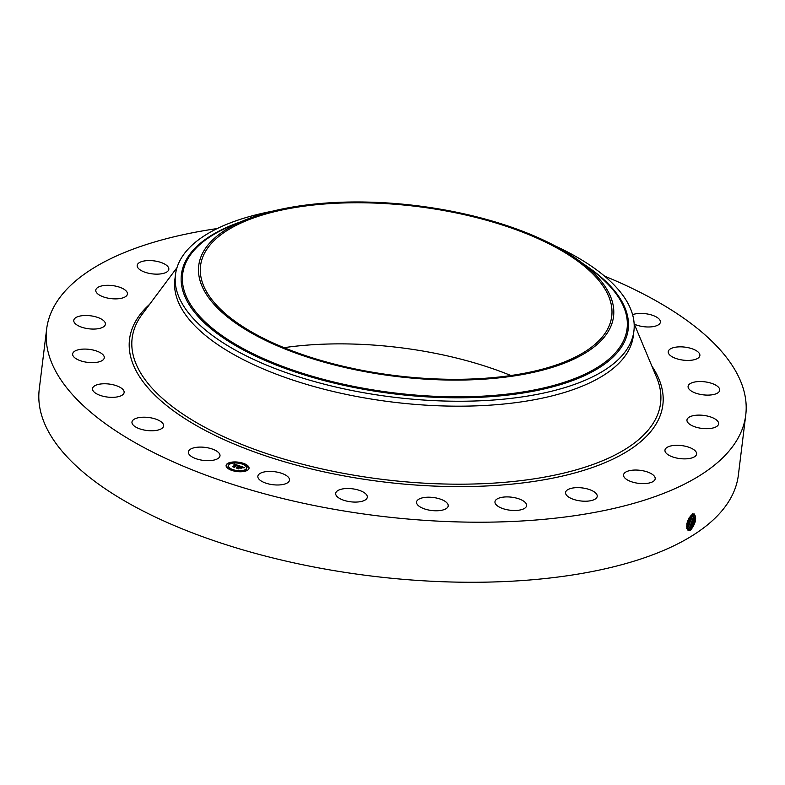 <?xml version="1.0" encoding="UTF-8"?>
<svg xmlns="http://www.w3.org/2000/svg" width="785" height="785" viewBox="0 0 785 785"><rect width="100%" height="100%" fill="white"/><g stroke="black" fill="none" stroke-linecap="round" stroke-linejoin="round"><path stroke-width="1.18" d="M510.799 375.534A207.132 85.241 -173 0 1 299.605 353.584A207.132 85.241 -173 0 1 200.548 265.791A207.132 85.241 -173 0 1 301.479 206.533A207.132 85.241 -173 0 1 512.674 228.484A207.132 85.241 -173 0 1 611.731 316.276A207.132 85.241 -173 0 1 510.799 375.534M284.042 347.667A207.132 85.241 -173 0 1 284.15 347.657A207.132 85.241 -173 0 1 510.907 375.524M613.654 315.384A208.947 85.987 7 0 0 579.997 261.405A208.947 85.987 7 0 0 244.616 220.222A208.947 85.987 7 0 0 198.625 266.684A208.947 85.987 7 0 0 398.368 376.702A208.947 85.987 7 0 0 613.654 315.384M554.622 245.656A230.947 95.034 7 0 1 634.044 329.72A230.947 95.034 -173 0 1 633.917 330.946A230.947 95.034 -173 0 1 521.387 397.024A230.947 95.034 7 0 1 287.202 373.003A230.947 95.034 7 0 1 175.34 275.898A230.947 95.034 -173 0 1 175.477 274.662A230.947 95.034 -173 0 1 273.043 211.077M633.917 330.946L633.309 335.882A230.947 95.034 -173 0 1 520.779 401.959A230.947 95.034 -173 0 1 285.308 377.487A230.947 95.034 -173 0 1 174.869 279.597L175.477 274.662M604.538 276.104A352.19 144.931 -173 0 1 745.75 415.01L738.371 475.072A352.19 144.931 -173 0 1 566.77 575.837A352.19 144.931 -173 0 1 207.672 538.51A352.19 144.931 -173 0 1 39.25 389.232L46.629 329.17A352.19 144.931 -173 0 1 217.249 228.553M745.75 415.01A352.19 144.931 -173 0 1 574.139 515.774A352.19 144.931 -173 0 1 215.051 478.448A352.19 144.931 -173 0 1 46.629 329.17M190.549 455.849A15.935 6.555 -173 0 1 188.371 451.944A15.935 6.555 -173 0 1 200.401 447.087A15.935 6.555 -173 0 1 217.818 451.915A15.935 6.555 -173 0 1 219.996 455.83A15.935 6.555 -173 0 1 207.966 460.677A15.935 6.555 -173 0 1 190.549 455.849M163.044 423.772A15.935 6.555 -173 0 1 163.604 425.931A15.935 6.555 -173 0 1 149.533 430.72A15.935 6.555 -173 0 1 132.528 424.204A15.935 6.555 -173 0 1 131.968 422.045A15.935 6.555 -173 0 1 146.039 417.257A15.935 6.555 -173 0 1 163.044 423.772M124.148 392.108A15.935 6.555 -173 0 1 124.128 392.5A15.935 6.555 -173 0 1 107.996 397.122A15.935 6.555 -173 0 1 92.483 389.007A15.935 6.555 -173 0 1 92.502 388.614A15.935 6.555 -173 0 1 108.634 383.993A15.935 6.555 -173 0 1 124.148 392.108M103.797 359.069A15.935 6.555 -173 0 1 86.075 362.15A15.935 6.555 -173 0 1 72.652 353.927A15.935 6.555 -173 0 1 73.133 352.661A15.935 6.555 -173 0 1 90.854 349.59A15.935 6.555 -173 0 1 104.277 357.813A15.935 6.555 -173 0 1 103.797 359.069M103.375 326.933A15.935 6.555 -173 0 1 85.172 328.169A15.935 6.555 -173 0 1 73.77 320.339A15.935 6.555 -173 0 1 75.792 317.64A15.935 6.555 -173 0 1 93.994 316.394A15.935 6.555 -173 0 1 105.396 324.225A15.935 6.555 -173 0 1 103.375 326.933M122.902 297.858A15.935 6.555 -173 0 1 105.239 297.486A15.935 6.555 -173 0 1 95.78 290.146A15.935 6.555 -173 0 1 100.294 286.319A15.935 6.555 -173 0 1 117.956 286.692A15.935 6.555 -173 0 1 127.415 294.032A15.935 6.555 -173 0 1 122.902 297.858M161.053 273.857A15.935 6.555 -173 0 1 144.813 272.169A15.935 6.555 -173 0 1 137.189 265.409A15.935 6.555 -173 0 1 144.95 260.855A15.935 6.555 -173 0 1 161.2 262.543A15.935 6.555 -173 0 1 168.824 269.294A15.935 6.555 -173 0 1 161.053 273.857M632.592 314.667A15.935 6.555 -173 0 1 648.047 314.108A15.935 6.555 -173 0 1 659.842 319.976A15.935 6.555 -173 0 1 660.401 322.144A15.935 6.555 -173 0 1 650.863 326.894A15.935 6.555 -173 0 1 634.329 324.176M668.221 352.082A15.935 6.555 -173 0 1 668.241 351.69A15.935 6.555 -173 0 1 684.383 347.068A15.935 6.555 -173 0 1 699.896 355.173A15.935 6.555 -173 0 1 699.877 355.576A15.935 6.555 -173 0 1 683.735 360.197A15.935 6.555 -173 0 1 668.221 352.082M688.573 385.111A15.935 6.555 -173 0 1 706.294 382.04A15.935 6.555 -173 0 1 719.727 390.263A15.935 6.555 -173 0 1 719.246 391.529A15.935 6.555 -173 0 1 701.525 394.6A15.935 6.555 -173 0 1 688.092 386.377A15.935 6.555 -173 0 1 688.573 385.111M689.004 417.257A15.935 6.555 -173 0 1 707.197 416.011A15.935 6.555 -173 0 1 718.609 423.841A15.935 6.555 -173 0 1 716.587 426.549A15.935 6.555 -173 0 1 698.385 427.796A15.935 6.555 -173 0 1 686.973 419.965A15.935 6.555 -173 0 1 689.004 417.257M669.468 446.322A15.935 6.555 -173 0 1 687.13 446.694A15.935 6.555 -173 0 1 696.599 454.034A15.935 6.555 -173 0 1 692.085 457.861A15.935 6.555 -173 0 1 674.423 457.488A15.935 6.555 -173 0 1 664.964 450.148A15.935 6.555 -173 0 1 669.468 446.322M631.317 470.333A15.935 6.555 -173 0 1 647.566 472.021A15.935 6.555 -173 0 1 655.19 478.772A15.935 6.555 -173 0 1 647.419 483.334A15.935 6.555 -173 0 1 631.179 481.647A15.935 6.555 -173 0 1 623.555 474.886A15.935 6.555 -173 0 1 631.317 470.333M577.142 487.642A15.935 6.555 -173 0 1 597.208 496.375A15.935 6.555 -173 0 1 585.639 501.222A15.935 6.555 -173 0 1 565.573 492.489A15.935 6.555 -173 0 1 577.142 487.642M510.633 497.082A15.935 6.555 -173 0 1 526.607 505.638A15.935 6.555 -173 0 1 510.947 510.309A15.935 6.555 -173 0 1 494.972 501.752A15.935 6.555 -173 0 1 510.633 497.082M436.323 498.004A15.935 6.555 -173 0 1 448.196 505.933A15.935 6.555 -173 0 1 428.424 509.975A15.935 6.555 -173 0 1 416.56 502.047A15.935 6.555 -173 0 1 436.323 498.004M359.285 490.34A15.935 6.555 -173 0 1 367.311 497.239A15.935 6.555 -173 0 1 343.712 500.251A15.935 6.555 -173 0 1 335.686 493.353A15.935 6.555 -173 0 1 359.285 490.34M284.759 474.621A15.935 6.555 -173 0 1 289.479 480.145A15.935 6.555 -173 0 1 279.431 484.934A15.935 6.555 -173 0 1 262.583 481.784A15.935 6.555 -173 0 1 257.853 476.26A15.935 6.555 -173 0 1 267.911 471.471A15.935 6.555 -173 0 1 284.759 474.621M227.709 463.405A11.549 4.749 -173 0 1 240.897 462.62A11.549 4.749 -173 0 1 249.031 468.262A11.549 4.749 -173 0 1 247.422 470.303A11.549 4.749 -173 0 1 234.244 471.088A11.549 4.749 -173 0 1 226.109 465.446A11.549 4.749 -173 0 1 227.709 463.405M692.321 514.332L694.215 513.93C696.913 517.963 695.745 523.34 690.721 530.052L688.209 530.444C685.521 525.243 686.895 519.876 692.311 514.332M249.002 468.419A11.549 4.749 7 0 0 243.468 463.68M242.683 463.415A11.549 4.749 7 0 0 235.441 462.257M234.45 462.247L235.745 462.542L234.45 462.247A11.549 4.749 7 0 0 227.67 463.719A11.549 4.749 7 0 0 226.1 465.603M687.807 529.1L689.789 528.855L691.379 527.559L695.333 516.667L694.117 514.018L692.949 514.038M686.718 527.913L688.563 526.49L692.468 515.745L692.213 514.381L686.718 527.942L687.837 529.11L689.829 528.874C694.99 523.36 696.413 518.404 694.117 514.018L694.215 513.93M228.523 465.907A9.096 3.748 7 0 0 228.504 466.064A9.096 3.748 7 0 0 232.272 469.695M232.968 469.96A9.096 3.748 7 0 0 239.494 471.049L240.779 471.343L239.494 471.049M240.416 471.029A9.096 3.748 7 0 0 245.293 469.891A9.096 3.748 7 0 0 246.559 468.272A9.096 3.748 7 0 0 246.569 468.115M242.82 464.327L243.409 463.974M245.744 470.048L246.971 470.195M246.873 466.918L248.109 467.075M232.419 470.608L232.91 470.244M228.121 463.876L229.348 464.023M226.993 466.996L228.219 467.104M688.043 530.582L687.886 529.129M695.294 516.216L691.065 527.883M245.332 469.577A9.096 3.748 -173 0 1 234.95 470.195A9.096 3.748 -173 0 1 228.543 465.75A9.096 3.748 -173 0 1 229.799 464.131A9.096 3.748 -173 0 1 240.19 463.513A9.096 3.748 -173 0 1 246.598 467.968A9.096 3.748 -173 0 1 245.332 469.577M243.419 463.925L242.123 463.631L243.419 463.925M246.981 470.146L245.685 469.852L246.981 470.146M248.109 467.026L246.824 466.732L248.109 467.026M232.919 470.205L231.624 469.911L232.919 470.205M228.16 463.562L229.456 463.856L228.16 463.562M693.184 513.959L693.901 516.206L689.966 527.029L688.386 528.325L686.414 528.56L688.425 528.334C693.547 522.849 694.97 517.933 692.694 513.576M239.327 465.809L237.924 466.054L236.962 465.201L234.352 467.183L232.389 466.496L235.843 465.005L234.107 464.838L236.04 464.887L233.969 464.71L234.146 464.013L239.327 465.809M237.973 465.672L238.65 465.897M239.435 465.996L237.973 466.172L239.435 465.996M237.884 465.839L237.05 465.426L234.46 466.967L234.666 467.497L232.438 466.643L234.499 467.369L236.992 465.338L237.884 465.77M239.729 465.947L244.194 467.507L242.722 467.723L240.956 466.575L239.759 467.291L241.073 466.751L242.604 467.536L241.113 466.83L240.122 467.428L241.898 467.634L240.818 468.272L239.543 467.428L238.463 468.586L236.344 467.85L237.384 467.899L238.483 467.232L237.727 467.055L238.679 467.124L237.669 466.947L238.895 466.996L239.729 465.947M244.37 467.723L242.751 467.86L244.37 467.723M242.123 467.801L240.936 468.4L242.123 467.801M240.573 467.988L239.69 467.683L238.591 468.341L238.797 468.939L236.256 467.988L238.62 468.812L239.651 467.605L240.573 467.988M236.834 465.269L236.02 464.995M234.695 464.534L234.058 464.386M235.843 465.005L233.292 466.81M243.458 467.575L242.643 467.291M240.828 466.653L239.974 466.359L238.66 467.252M238.483 467.232L237.384 467.899M241.358 467.958L240.612 467.919M693.861 515.755L689.652 527.353M692.419 515.294L688.239 526.823M691.065 515.254L686.59 526.558L691.035 515.284M689.191 517.668L686.865 523.664M690.986 515.333L686.826 526.284M686.796 524.076L689.465 517.227M686.777 524.154L689.515 517.158M244.616 220.222L231.81 225.53A223.882 92.13 7 0 0 182.532 275.309A223.882 92.13 7 0 0 396.543 393.187A223.882 92.13 7 0 0 627.205 327.482A223.882 92.13 7 0 0 591.144 269.647L579.997 261.405M240.642 221.87A225.069 92.62 7 0 0 181.296 275.643A225.069 92.62 7 0 0 396.435 394.149A225.069 92.62 7 0 0 628.324 328.091A225.069 92.62 7 0 0 583.451 263.956M634.133 323.724L656.623 377.438A266.203 109.547 -173 0 1 530.866 479.321A266.203 109.547 -173 0 1 234.293 441.356A266.203 109.547 -173 0 1 142.193 314.275L177.008 267.597M651.825 365.977A268.676 110.567 -173 0 1 531.945 481.705A268.676 110.567 -173 0 1 221.007 438.226A268.676 110.567 -173 0 1 149.621 304.315M689.829 528.874L690.329 530.287M688.425 528.334L688.936 529.747M687.022 527.795L687.532 529.208"/></g></svg>

